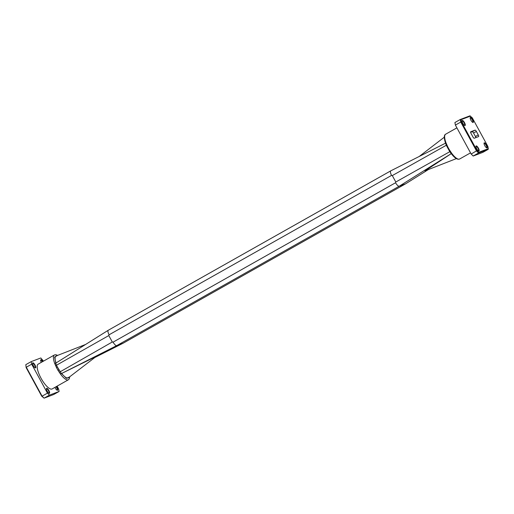 <?xml version="1.0" encoding="UTF-8"?>
<svg xmlns="http://www.w3.org/2000/svg" width="514" height="514" viewBox="0 0 514 514"><rect width="100%" height="100%" fill="white"/><g stroke="black" fill="none" stroke-linecap="round" stroke-linejoin="round"><path stroke-width="0.77" d="M445.979 142.776A0.855 0.379 159.8 0 0 445.574 143.297C443.878 138.009 443.897 134.983 445.625 134.218A14.238 4.401 60.6 0 0 445.979 142.776L447.662 146.651A14.238 4.401 60.6 0 0 448.465 148.193A14.238 4.401 60.6 0 0 449.326 149.709L448.818 149.921M69.731 376.775L69.313 378.767L68.375 379.782A14.238 4.401 -119.4 0 1 60.485 374.083L58.088 370.478A14.238 4.401 -119.4 0 1 57.221 368.962A14.238 4.401 -119.4 0 1 56.418 367.42L57.42 367.015L61.243 373.286A2.287 0.707 60.6 0 0 61.712 373.427A12.535 3.874 60.6 0 0 68.388 377.809L96.266 356.401M464.534 125.41A2.557 0.79 60.6 0 0 464.605 125.39A2.557 0.79 60.6 0 0 464.643 125.377A2.557 0.79 60.6 0 0 464.103 122.814A2.557 0.79 60.6 0 0 462.163 120.906A2.557 0.79 60.6 0 0 462.125 120.918A2.557 0.79 60.6 0 0 462.041 121.002M462.279 120.449A2.898 0.893 -119.4 0 1 464.515 122.666A2.898 0.893 -119.4 0 1 465.054 125.532A2.898 0.893 -119.4 0 1 464.759 125.519A2.898 0.893 -119.4 0 1 462.889 123.431A2.898 0.893 -119.4 0 1 462.067 120.745A2.898 0.893 -119.4 0 1 462.279 120.449M472.629 122.338A2.557 0.79 60.6 0 0 472.7 122.326A2.557 0.79 60.6 0 0 472.739 122.306A2.557 0.79 60.6 0 0 472.199 119.743A2.557 0.79 60.6 0 0 470.259 117.834A2.557 0.79 60.6 0 0 470.22 117.854A2.557 0.79 60.6 0 0 470.137 117.931M470.374 117.378A2.898 0.893 -119.4 0 1 472.61 119.601A2.898 0.893 -119.4 0 1 473.15 122.467A2.898 0.893 -119.4 0 1 472.854 122.454A2.898 0.893 -119.4 0 1 470.985 120.36A2.898 0.893 -119.4 0 1 470.162 117.674A2.898 0.893 -119.4 0 1 470.374 117.378M486.507 147.794A2.557 0.79 60.6 0 0 486.585 147.781A2.557 0.79 60.6 0 0 486.617 147.762A2.557 0.79 60.6 0 0 486.077 145.199A2.557 0.79 60.6 0 0 484.137 143.29A2.557 0.79 60.6 0 0 484.104 143.31A2.557 0.79 60.6 0 0 484.015 143.387M484.252 142.834A2.898 0.893 -119.4 0 1 486.488 145.057A2.898 0.893 -119.4 0 1 487.028 147.923A2.898 0.893 -119.4 0 1 486.732 147.91A2.898 0.893 -119.4 0 1 484.863 145.815A2.898 0.893 -119.4 0 1 484.04 143.13A2.898 0.893 -119.4 0 1 484.252 142.834M478.412 150.865A2.557 0.79 60.6 0 0 478.489 150.846A2.557 0.79 60.6 0 0 478.521 150.833A2.557 0.79 60.6 0 0 477.981 148.27A2.557 0.79 60.6 0 0 476.041 146.362A2.557 0.79 60.6 0 0 476.009 146.381A2.557 0.79 60.6 0 0 475.919 146.458M476.157 145.905A2.898 0.893 -119.4 0 1 478.393 148.122A2.898 0.893 -119.4 0 1 478.932 150.987A2.898 0.893 -119.4 0 1 478.637 150.975A2.898 0.893 -119.4 0 1 476.767 148.887A2.898 0.893 -119.4 0 1 475.945 146.201A2.898 0.893 -119.4 0 1 476.157 145.905M32.761 362.813A2.898 0.893 60.6 0 0 32.549 363.109A2.898 0.893 60.6 0 0 33.371 365.795A2.898 0.893 60.6 0 0 35.241 367.883A2.898 0.893 60.6 0 0 35.537 367.895A2.898 0.893 60.6 0 0 34.997 365.036A2.898 0.893 60.6 0 0 32.761 362.813M32.523 363.366A2.557 0.79 -119.4 0 1 32.613 363.289A2.557 0.79 -119.4 0 1 32.645 363.269A2.557 0.79 -119.4 0 1 34.586 365.178A2.557 0.79 -119.4 0 1 35.125 367.741A2.557 0.79 -119.4 0 1 35.093 367.761A2.557 0.79 -119.4 0 1 35.016 367.773M46.645 388.269A2.898 0.893 60.6 0 0 46.427 388.565A2.898 0.893 60.6 0 0 47.249 391.25A2.898 0.893 60.6 0 0 49.126 393.339A2.898 0.893 60.6 0 0 49.415 393.351A2.898 0.893 60.6 0 0 48.875 390.492A2.898 0.893 60.6 0 0 46.645 388.269M46.408 388.822A2.557 0.79 -119.4 0 1 46.491 388.745A2.557 0.79 -119.4 0 1 46.523 388.725A2.557 0.79 -119.4 0 1 48.464 390.634A2.557 0.79 -119.4 0 1 49.003 393.197A2.557 0.79 -119.4 0 1 48.971 393.216A2.557 0.79 -119.4 0 1 48.894 393.229M54.934 387.37A2.898 0.893 60.6 0 0 57.221 390.274A2.898 0.893 60.6 0 0 57.51 390.287A2.898 0.893 60.6 0 0 56.418 386.534M56.039 386.746A2.557 0.79 -119.4 0 1 57.099 390.132A2.557 0.79 -119.4 0 1 57.067 390.145A2.557 0.79 -119.4 0 1 56.99 390.165M42.823 361.503A2.898 0.893 60.6 0 0 40.857 359.742A2.898 0.893 60.6 0 0 40.645 360.044A2.898 0.893 60.6 0 0 41.281 362.376M40.619 360.295A2.557 0.79 -119.4 0 1 40.709 360.218A2.557 0.79 -119.4 0 1 40.741 360.205A2.557 0.79 -119.4 0 1 42.45 361.715M449.326 149.709L451.722 153.32L450.72 153.011L451.093 153.423C454.562 158.029 457.402 159.893 459.619 159.019L470.535 152.857M56.418 367.42L54.735 363.539A14.238 4.401 -119.4 0 1 54.381 354.981L38.139 364.15A14.238 4.401 60.6 0 0 40.979 378.124A14.238 4.401 60.6 0 0 52.132 388.95L68.375 379.782M450.399 151.604L449.789 151.701L448.838 149.959M451.074 153.313L449.789 151.701L395.806 182.014L395.549 182.753A5.114 1.581 60.6 0 0 399.23 186.222L405.655 183.787A5.114 1.581 60.6 0 0 405.719 183.755A5.114 1.581 60.6 0 0 405.739 183.742A5.114 1.581 60.6 0 0 405.816 183.684M447.662 146.651L447.251 147.049M446.672 144.762L446.28 145.269L445.67 143.4A0.855 0.379 159.8 0 1 445.574 143.297L445.67 143.4M447.212 146.972L446.28 145.269L392.298 175.582L395.806 182.014M58.088 370.478L58.994 369.894L56.456 365.242L108.801 335.552L109.058 334.807A5.114 1.581 -119.4 0 1 108.261 330.258A5.114 1.581 -119.4 0 1 108.281 330.245A5.114 1.581 -119.4 0 1 108.345 330.213L390.704 170.886M59.335 372.271L112.309 341.983L108.801 335.552M60.485 374.083L61.243 373.286L66.441 378.368L69.551 376.916M54.735 363.539A0.855 0.379 -20.2 0 1 55.84 363.372L56.456 365.242L55.602 365.428M85.568 344.47L56.084 355.996A12.535 3.874 60.6 0 0 56.02 362.98A2.287 0.707 60.6 0 0 55.987 363A2.287 0.707 60.6 0 0 55.84 363.372L54.619 357.057L57.446 355.463M123.296 343.114A5.114 1.581 -119.4 0 1 123.238 343.153A5.114 1.581 -119.4 0 1 123.167 343.185L116.749 345.62L399.23 186.222L451.253 153.641L425.027 170.86M61.712 373.427L96.259 356.401M108.184 330.316L56.02 362.987M108.281 330.245L390.762 170.847L445.529 143.175L390.833 170.815A5.114 1.581 60.6 0 0 390.781 170.834A5.114 1.581 60.6 0 0 390.762 170.847A5.114 1.581 60.6 0 0 391.539 175.409L392.298 175.582M61.866 373.35L116.749 345.62A5.114 1.581 -119.4 0 1 113.061 342.151L112.309 341.983M405.719 183.755L123.238 343.153A5.114 1.581 -119.4 0 1 123.219 343.166L94.807 357.519L123.167 343.185L405.655 183.787L428.393 169.543M395.549 182.753L113.061 342.151M109.058 334.807L391.539 175.409M470.734 131.77L475.052 130.132A1.703 0.527 -119.4 0 1 476.362 131.443L478.258 134.912A1.703 0.527 -119.4 0 1 478.598 136.583A1.703 0.527 -119.4 0 1 478.573 136.595L474.255 138.234A1.703 0.527 -119.4 0 1 472.944 136.923L471.049 133.454A1.703 0.527 -119.4 0 1 470.708 131.783A1.703 0.527 -119.4 0 1 470.734 131.77L470.689 131.796M470.522 116.08L461.007 119.685L461.437 121.947L477.018 150.531L478.785 152.292L488.3 148.681L487.876 146.419L472.289 117.834L469.918 115.843L460.281 119.499L460.762 122.056L461.437 121.947M461.007 119.685L460.281 119.499L454.909 122.525L455.391 125.088L460.762 122.056L476.549 151.013L478.547 152.999L488.184 149.349L488.3 148.681M478.785 152.292L478.547 152.999L473.176 156.031L471.177 154.046L477.018 150.531M473.176 156.031L482.813 152.375L488.184 149.349M471.177 154.046L455.391 125.088M43.465 361.143L40.824 357.969L31.187 361.625L31.669 364.182L47.455 393.139L49.453 395.125L59.091 391.475L53.719 394.501L44.082 398.157L41.711 396.166L26.124 367.581L25.816 364.651L26.124 367.581M41.711 396.166L42.09 396.172L26.298 367.214L31.669 364.182M49.453 395.125L44.082 398.157L42.09 396.172L47.455 393.139M31.187 361.625L25.816 364.651M59.091 391.475L58.609 388.912L57.099 386.149M478.258 134.912L475.431 136.506L473.542 133.036A1.703 0.527 60.6 0 0 472.225 131.732L470.618 132.336M475.431 136.506A1.703 0.527 -119.4 0 1 475.861 137.623M451.722 153.32A14.238 4.401 60.6 0 0 459.619 159.019M475.052 130.132L472.225 131.732M473.542 133.036L476.362 131.443M446.55 145.764L449.519 151.206M445.625 134.218L456.901 127.851M57.658 355.38L55.737 354.705L54.381 354.981M425.033 170.86L456.342 158.62M419.193 156.481L444.269 137.225M428.432 169.53L405.739 183.742M55.987 363L108.261 330.258"/></g></svg>
